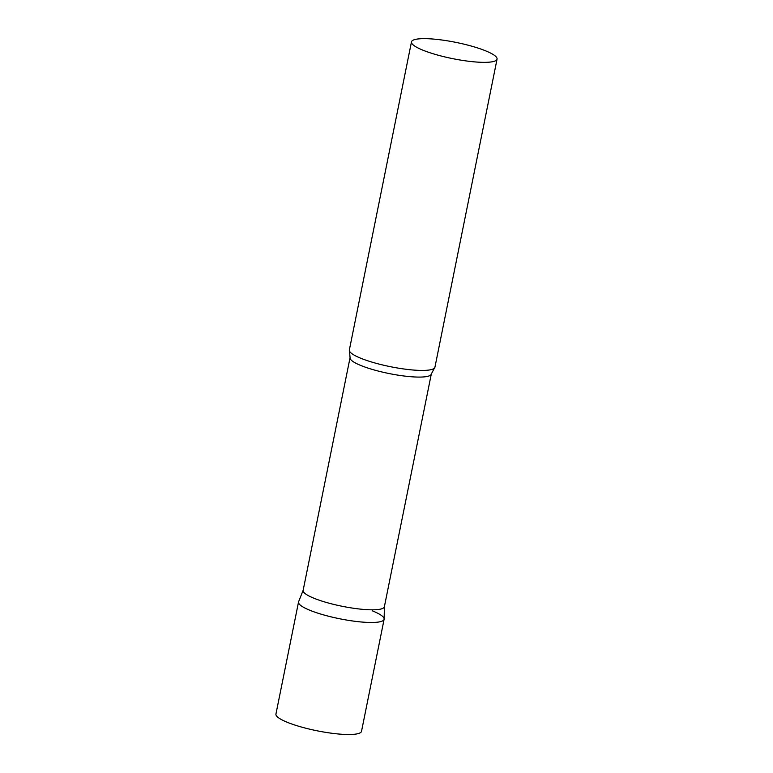 <?xml version="1.0" encoding="UTF-8"?>
<svg xmlns="http://www.w3.org/2000/svg" width="773" height="773" viewBox="0 0 773 773"><rect width="100%" height="100%" fill="white"/><g stroke="black" fill="none" stroke-linecap="round" stroke-linejoin="round"><path stroke-width="1.16" d="M372.344 610.834A43.655 8.29 -168.6 0 1 384.113 619.27A43.655 8.29 -168.6 0 1 356.45 621.482A43.655 8.29 -168.6 0 1 310.292 610.448A43.655 8.29 -168.6 0 1 298.533 602.012L275.942 714.039A43.655 8.29 -168.6 0 0 287.711 722.475A43.655 8.29 -168.6 0 0 333.859 733.509A43.655 8.29 -168.6 0 0 361.522 731.297L384.113 619.27M431.305 374.026A41.442 7.875 11.4 0 1 418.705 377.089A41.442 7.875 11.4 0 1 373.948 369.9A41.442 7.875 11.4 0 1 350.063 357.648L303.132 590.379A41.442 7.875 11.4 0 0 327.018 602.631A41.442 7.875 11.4 0 0 371.774 609.82A41.442 7.875 11.4 0 0 384.374 606.757L431.305 374.026L434.407 368.151A43.655 8.29 11.4 0 0 434.938 367.204L497.058 59.125A43.655 8.29 11.4 0 0 471.897 46.225A43.655 8.29 11.4 0 0 424.754 38.65A43.655 8.29 11.4 0 0 411.478 41.877A43.655 8.29 11.4 0 0 436.639 54.786A43.655 8.29 11.4 0 0 483.782 62.352A43.655 8.29 11.4 0 0 497.058 59.125M303.161 590.243L298.61 601.742A43.655 8.29 11.4 0 0 323.027 614.728A43.655 8.29 11.4 0 0 370.837 622.487A43.655 8.29 11.4 0 0 384.142 618.989L384.403 606.631M411.478 41.877L349.357 349.947A43.655 8.29 11.4 0 0 349.483 351.029A43.655 8.29 11.4 0 0 376.982 363.542A43.655 8.29 11.4 0 0 421.662 370.431A43.655 8.29 11.4 0 0 434.407 368.151M350.063 357.648L349.483 351.029"/></g></svg>

